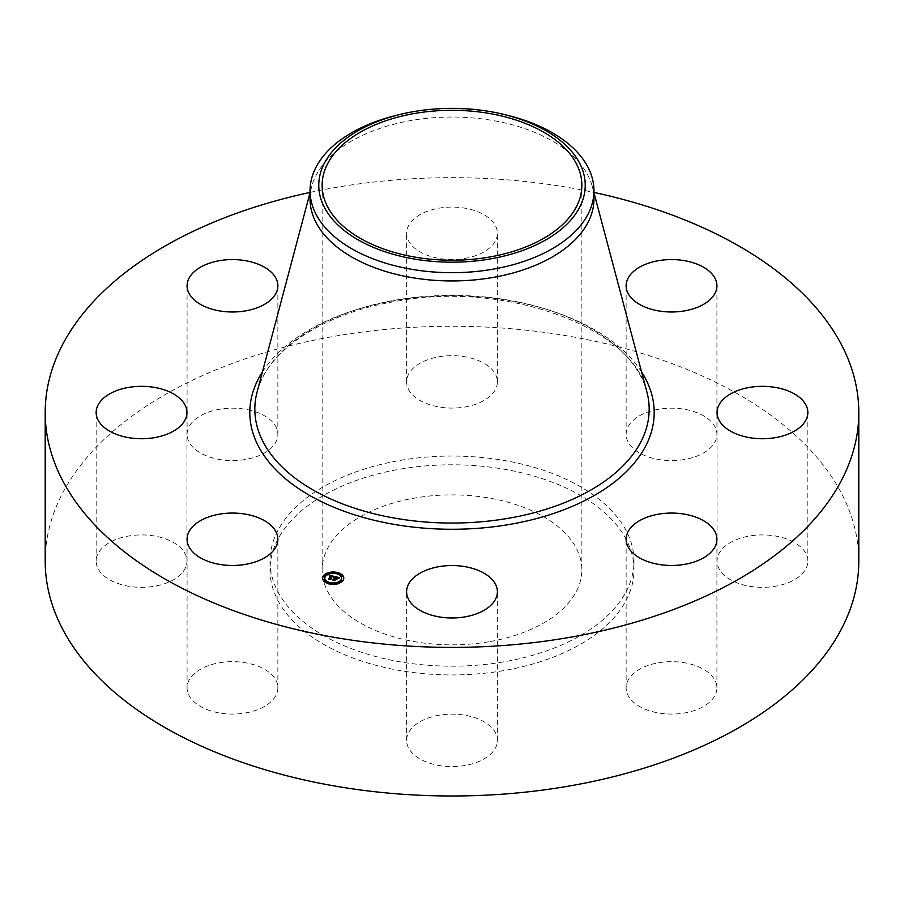 <?xml version="1.0" encoding="UTF-8"?>
<svg xmlns="http://www.w3.org/2000/svg" width="904" height="904" viewBox="0 0 904 904"><rect width="100%" height="100%" fill="white"/><g stroke="black" fill="none" stroke-linecap="round" stroke-linejoin="round"><path stroke-width="0.68" stroke-dasharray="4.52 3.39" d="M276.036 680.486A45.392 26.205 180 0 1 277.867 687.865A45.392 26.205 180 0 1 238.927 713.798A45.392 26.205 180 0 1 188.925 695.244A45.392 26.205 180 0 1 187.083 687.865A45.392 26.205 180 0 1 226.023 661.92A45.392 26.205 180 0 1 276.036 680.486M45.2 561.124A406.8 234.859 180 0 1 337.474 335.757A406.8 234.859 180 0 1 858.8 561.124M503.234 661.943A181.987 105.067 180 0 1 270.013 561.124A181.987 105.067 180 0 1 400.766 460.305A181.987 105.067 180 0 1 633.986 561.124A181.987 105.067 180 0 1 503.234 661.943M181.376 573.69A45.392 26.205 180 0 1 130.323 586.515A45.392 26.205 180 0 1 96.152 561.124A45.392 26.205 180 0 1 101.711 548.558A45.392 26.205 180 0 1 152.776 535.733A45.392 26.205 180 0 1 186.936 561.124A45.392 26.205 180 0 1 181.376 573.69M245.255 459.526A45.392 26.205 180 0 1 187.083 434.383A45.392 26.205 180 0 1 219.695 409.241A45.392 26.205 180 0 1 277.867 434.383A45.392 26.205 180 0 1 245.255 459.526M430.236 404.879A45.392 26.205 180 0 1 406.608 381.883A45.392 26.205 180 0 1 473.764 358.888A45.392 26.205 180 0 1 497.392 381.883A45.392 26.205 180 0 1 430.236 404.879M627.964 441.762A45.392 26.205 180 0 1 626.133 434.383A45.392 26.205 180 0 1 665.073 408.438A45.392 26.205 180 0 1 715.075 427.004A45.392 26.205 180 0 1 716.917 434.383A45.392 26.205 180 0 1 677.977 460.317A45.392 26.205 180 0 1 627.964 441.762M722.624 548.558A45.392 26.205 180 0 1 773.677 535.733A45.392 26.205 180 0 1 807.848 561.124A45.392 26.205 180 0 1 802.289 573.69A45.392 26.205 180 0 1 751.224 586.515A45.392 26.205 180 0 1 717.064 561.124A45.392 26.205 180 0 1 722.624 548.558M658.745 662.722A45.392 26.205 180 0 1 716.917 687.865A45.392 26.205 180 0 1 684.305 713.007A45.392 26.205 180 0 1 626.133 687.865A45.392 26.205 180 0 1 658.745 662.722M473.764 717.358A45.392 26.205 180 0 1 497.392 740.365A45.392 26.205 180 0 1 430.236 763.36A45.392 26.205 180 0 1 406.608 740.365A45.392 26.205 180 0 1 473.764 717.358M310.049 192.428A406.8 234.859 180 0 1 337.474 187.162A406.8 234.859 180 0 1 593.951 192.428M400.766 469.04A181.987 105.067 180 0 1 633.986 569.859A181.987 105.067 180 0 1 503.234 670.689A181.987 105.067 180 0 1 270.013 569.859A181.987 105.067 180 0 1 400.766 469.04M488.555 641.806A129.86 74.975 180 0 1 322.14 569.859A129.86 74.975 180 0 1 415.444 497.923A129.86 74.975 180 0 1 581.86 569.859A129.86 74.975 180 0 1 488.555 641.806M396.867 115.215A141.951 81.959 180 0 1 412.032 112.096A141.951 81.959 0 0 1 507.133 115.215M310.049 198.993A141.951 81.959 180 0 1 311.688 186.563A141.951 81.959 180 0 1 412.032 120.356A141.951 81.959 180 0 1 592.312 186.563A141.951 81.959 180 0 1 593.951 198.993M430.236 256.284A45.392 26.205 180 0 1 406.608 233.288A45.392 26.205 180 0 1 473.764 210.293A45.392 26.205 180 0 1 497.392 233.288A45.392 26.205 180 0 1 430.236 256.284M322.604 578.379A10.599 6.113 0 0 0 322.592 578.65A10.599 6.113 0 0 0 331.124 584.651A10.599 6.113 0 0 0 342.989 580.989A10.599 6.113 0 0 0 343.791 578.65A10.599 6.113 0 0 0 343.78 578.379M337.463 573.046A10.599 6.113 0 0 0 336.367 572.808M330.028 572.808A10.599 6.113 0 0 0 328.932 573.046M341.531 578.379A8.351 4.825 0 0 0 334.604 573.893A8.351 4.825 0 0 0 325.485 576.797A8.351 4.825 0 0 0 324.852 578.379M329.192 582.877A8.351 4.825 0 0 0 330.209 583.148M336.175 583.148A8.351 4.825 0 0 0 337.203 582.877M336.175 573.622L337.203 573.893M337.418 573.452L336.231 573.452M342.537 580.594L341.35 580.594M342.537 576.413L341.35 576.413M328.932 583.724L330.028 583.961M330.163 583.555L328.977 583.555M336.367 583.961L337.463 583.724M337.418 583.555L336.231 583.555M325.033 576.413L323.847 576.413M329.192 573.893L330.209 573.622M330.163 573.452L328.977 573.452M325.033 580.594L323.847 580.594M334.808 576.526L335.158 577.509M334.254 578.526L333.305 578.696L334.254 578.752M334.13 578.865L333.406 578.876L334.13 578.944M333.452 579.871L332.435 580.153L334.536 580.662L335.113 578.967L336.514 579.78L336.796 578.865M336.322 578.989L335.633 578.842L336.311 577.893L337.859 578.47L336.254 577.792L335.26 578.752L336.096 577.599L338.017 578.684L339.249 578.108L338.435 577.916M337.904 578.289L335.915 577.317M334.412 576.436L333.655 576.786L334.412 576.955M329.429 578.955L328.514 579.261L330.468 579.724L332.13 576.673L333.226 577.181L331.96 576.379M331.214 576.21L329.666 576.39L331.214 576.469M329.316 575.769L329.666 576.39M331.079 576.13L329.497 576.808L331.079 576.65M329.305 575.532L329.305 576.492M337.508 578.379L336.661 579.905L337.508 578.899M334.57 576.65L333.339 577.701L334.57 577.181M339.463 577.814L338.085 578.854L339.463 578.345M333.135 577.215L332.197 576.842L330.649 579.927L328.604 579.441L330.841 580.052L330.491 579.43L332.276 576.944L333.147 577.294M336.209 578.944L335.271 579.17L334.751 580.91L332.401 580.345L334.943 581.035L335.327 579.261L336.209 579.464M257.109 391.952A197.174 113.836 180 0 1 396.483 299.981A197.174 113.836 180 0 1 646.891 391.952C634.303 328.333 506.217 280.217 395.929 301.382C323.316 313.066 266.883 350.978 257.109 391.952M262.431 371.917A202.202 116.74 180 0 1 395.071 300.512A202.202 116.74 180 0 1 641.569 371.917M277.867 687.865L277.867 539.27M187.083 687.865L187.083 539.27M633.986 561.124L633.986 569.859M322.14 185.263L322.14 569.859M581.86 185.263L581.86 569.859M311.688 186.563L310.049 192.744M592.312 186.563L593.951 192.744M270.013 561.124L270.013 569.859M807.848 561.124L807.848 412.529M717.064 561.124L717.064 412.529M187.083 434.383L187.083 285.788M277.867 434.383L277.867 285.788M716.917 687.865L716.917 539.27M626.133 687.865L626.133 539.27M406.608 381.883L406.608 233.288M497.392 381.883L497.392 233.288M497.392 740.365L497.392 591.77M406.608 740.365L406.608 591.77M626.133 434.383L626.133 285.788M716.917 434.383L716.917 285.788M96.152 561.124L96.152 412.529M186.936 561.124L186.936 412.529"/><path stroke-width="1.36" d="M276.036 531.891A45.392 26.205 180 0 1 277.867 539.27A45.392 26.205 180 0 1 238.927 565.203A45.392 26.205 180 0 1 188.925 546.649A45.392 26.205 180 0 1 187.083 539.27A45.392 26.205 180 0 1 226.023 513.325A45.392 26.205 180 0 1 276.036 531.891M593.951 192.428A406.8 234.859 180 0 1 858.8 412.529L858.8 561.124A406.8 234.859 180 0 1 566.525 786.491A406.8 234.859 180 0 1 45.2 561.124L45.2 412.529A406.8 234.859 180 0 1 310.049 192.428M858.8 412.529A406.8 234.859 180 0 1 566.525 637.896A406.8 234.859 180 0 1 45.2 412.529M488.555 257.199A129.86 74.975 180 0 1 322.14 185.263A129.86 74.975 180 0 1 415.444 113.328A129.86 74.975 180 0 1 581.86 185.263A129.86 74.975 180 0 1 488.555 257.199M579.837 206.926A133.227 76.919 0 0 0 503.743 114.39A133.227 76.919 0 0 0 400.257 114.39A133.227 76.919 0 0 0 324.163 163.613A133.227 76.919 0 0 0 414.495 259.075A133.227 76.919 0 0 0 579.837 206.926M503.743 114.39L507.133 115.215A141.951 81.959 0 0 1 593.951 190.733A141.951 81.959 0 0 1 588.21 213.807A141.951 81.959 180 0 1 491.968 269.369A141.951 81.959 0 0 1 310.049 190.733A141.951 81.959 0 0 1 315.79 167.658A141.951 81.959 180 0 1 396.867 115.215L400.257 114.39M593.951 190.733L593.951 198.993A141.951 81.959 180 0 1 491.968 277.63A141.951 81.959 180 0 1 310.049 198.993L310.049 190.733M722.624 399.963A45.392 26.205 180 0 1 773.677 387.138A45.392 26.205 180 0 1 807.848 412.529A45.392 26.205 180 0 1 802.289 425.095A45.392 26.205 180 0 1 751.224 437.92A45.392 26.205 180 0 1 717.064 412.529A45.392 26.205 180 0 1 722.624 399.963M245.255 310.931A45.392 26.205 180 0 1 187.083 285.788A45.392 26.205 180 0 1 219.695 260.646A45.392 26.205 180 0 1 277.867 285.788A45.392 26.205 180 0 1 245.255 310.931M658.745 514.127A45.392 26.205 180 0 1 716.917 539.27A45.392 26.205 180 0 1 684.305 564.412A45.392 26.205 180 0 1 626.133 539.27A45.392 26.205 180 0 1 658.745 514.127M473.764 568.763A45.392 26.205 180 0 1 497.392 591.77A45.392 26.205 180 0 1 430.236 614.765A45.392 26.205 180 0 1 406.608 591.77A45.392 26.205 180 0 1 473.764 568.763M627.964 293.167A45.392 26.205 180 0 1 626.133 285.788A45.392 26.205 180 0 1 665.073 259.843A45.392 26.205 180 0 1 715.075 278.409A45.392 26.205 180 0 1 716.917 285.788A45.392 26.205 180 0 1 677.977 311.722A45.392 26.205 180 0 1 627.964 293.167M181.376 425.095A45.392 26.205 180 0 1 130.323 437.92A45.392 26.205 180 0 1 96.152 412.529A45.392 26.205 180 0 1 101.711 399.963A45.392 26.205 180 0 1 152.776 387.138A45.392 26.205 180 0 1 186.936 412.529A45.392 26.205 180 0 1 181.376 425.095M323.406 575.78A10.599 6.113 180 0 1 335.26 572.119A10.599 6.113 180 0 1 343.791 578.119A10.599 6.113 180 0 1 342.989 580.458A10.599 6.113 180 0 1 331.124 584.12A10.599 6.113 180 0 1 322.592 578.119A10.599 6.113 180 0 1 323.406 575.78M343.78 578.379A10.599 6.113 0 0 0 337.463 573.046M336.367 572.808A10.599 6.113 0 0 0 330.028 572.808M328.932 573.046A10.599 6.113 0 0 0 323.406 576.3A10.599 6.113 0 0 0 322.604 578.379M324.852 578.379A8.351 4.825 0 0 0 324.841 578.65A8.351 4.825 0 0 0 329.192 582.877M330.209 583.148A8.351 4.825 0 0 0 336.175 583.148M337.203 582.877A8.351 4.825 0 0 0 340.91 580.492A8.351 4.825 0 0 0 341.542 578.65A8.351 4.825 0 0 0 341.531 578.379M341.35 580.594L342.537 580.594M341.35 576.413L342.537 576.413M328.977 583.555L330.209 583.17L328.932 583.17M337.463 583.17L336.175 583.17L337.418 583.555M323.847 576.413L325.033 576.413M323.847 580.594L325.033 580.594M340.91 579.972A8.351 4.825 180 0 1 331.565 582.854A8.351 4.825 180 0 1 324.841 578.119A8.351 4.825 180 0 1 325.485 576.277A8.351 4.825 180 0 1 334.819 573.396A8.351 4.825 180 0 1 341.542 578.119A8.351 4.825 180 0 1 340.91 579.972M334.412 576.436L333.248 577.034L332.13 576.142L330.468 579.204L328.514 578.729L331.079 576.13L329.497 576.277L331.214 575.95L329.338 576.142L329.271 575.226L334.412 576.436M334.57 576.65L333.339 577.181L334.57 576.65M333.101 576.639L332.276 576.413L330.491 578.899L330.841 579.532L328.649 579.001L330.649 579.407L332.197 576.311L333.135 576.684M334.808 576.526L339.249 577.588L338.017 578.164L336.096 577.068L335.26 578.232L336.254 577.272L337.836 577.893L336.311 577.362L335.633 578.323L337.26 578.221L336.514 579.249L335.113 578.436L334.536 580.131L332.435 579.634L333.361 579.475L334.13 578.413L333.406 578.345L334.254 578.232L333.305 578.176L334.401 578.029L334.808 576.526M339.463 577.814L338.085 578.334L339.463 577.814M337.508 578.379L336.74 579.453L337.508 578.379M336.209 578.944L335.327 578.729L334.943 580.504L332.401 579.826L334.751 580.391L335.271 578.639L336.209 578.944M335.158 576.978L334.277 578.006M334.254 578.232L334.13 578.865M334.13 578.413L333.452 579.871M335.915 577.317L335.158 577.136M331.96 576.379L331.214 576.21M331.214 575.95L331.079 576.582M331.079 576.051L329.429 578.955M337.418 573.215L336.175 573.068L337.418 573.215M342.537 580.357L341.305 580.221L342.537 580.357M342.537 576.176L341.305 576.029L342.537 576.176M323.847 575.882L325.09 576.029L323.847 575.882M328.977 572.933L330.209 573.068L328.977 572.933M323.847 580.074L325.09 580.221L323.847 580.074M593.951 192.744L646.891 391.952A197.174 113.836 180 0 1 507.517 518.444A197.174 113.836 180 0 1 257.109 391.952L310.049 192.744M641.569 371.917A202.202 116.74 180 0 1 508.929 524.546A202.202 116.74 180 0 1 304.117 492.138A202.202 116.74 180 0 1 262.431 371.917"/></g></svg>
